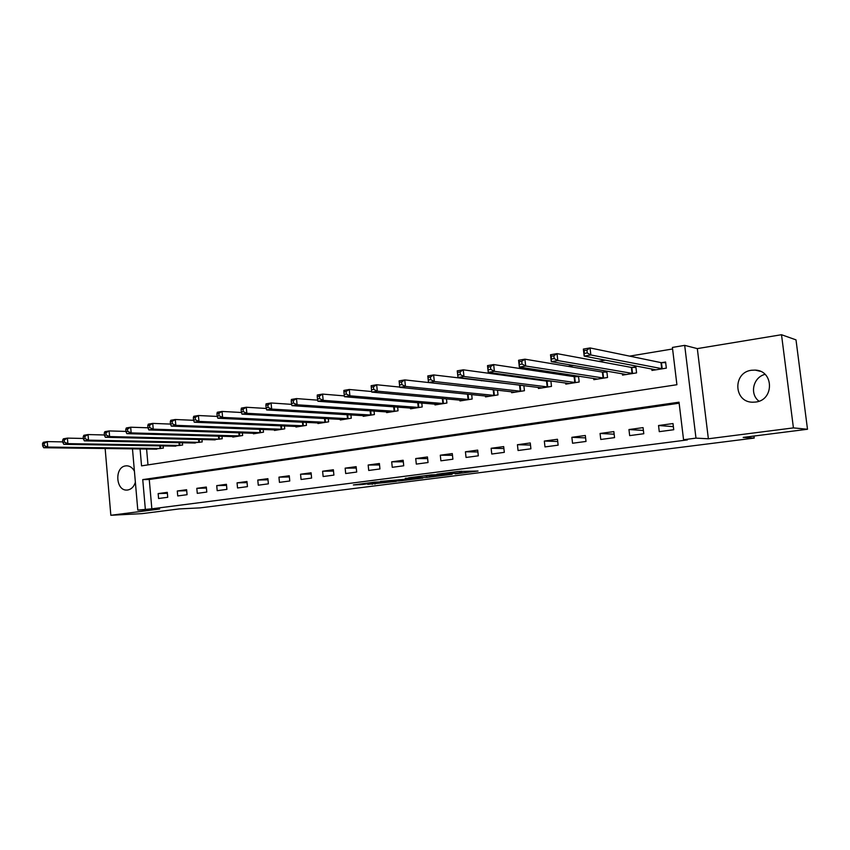 <?xml version="1.0" encoding="UTF-8"?>
<svg xmlns="http://www.w3.org/2000/svg" width="850" height="850" viewBox="0 0 850 850"><rect width="100%" height="100%" fill="white"/><g stroke="black" fill="none" stroke-linecap="round" stroke-linejoin="round"><path stroke-width="1.27" d="M455.207 473.886L478.04 471.027L457.884 471.495L436.964 474.194L450.893 472.887L452.922 473.014L446.271 474.056L461.295 472.717L455.207 473.886M134.417 471.197C132.515 467.702 129.933 465.906 126.671 465.811L125.662 465.896C114.399 467.011 115.621 490.896 126.916 490.067L127.744 490.004C131.389 489.303 133.928 486.731 135.373 482.279M755.554 402.061C774.308 400.318 773.999 370.547 755.225 370.101L751.559 370.249C732.657 372.321 733.561 402.178 752.537 402.209L755.554 402.061M367.731 484.351L396.355 481.387L374.786 482.109L353.356 484.946L362.652 484.5L378.367 482.078L391.181 481.854L367.731 484.351M679.15 403.208L149.26 479.485L151.842 508.81L137.796 510.096L132.472 448.832M807.5 429.261L793.422 427.89L781.511 334.719L796.004 339.873L807.5 429.261L743.166 437.41L754.184 438.079L200.207 507.875L179.276 508.916L142.088 513.634L110.84 515.281L159.683 509.022L137.796 510.096M781.511 334.719L697.319 348.606L708.369 438.781L793.422 427.89M708.369 438.781L695.98 438.132L683.559 439.737L679.023 402.188L142.747 479.602L145.329 509.129M151.842 508.81L687.363 439.918L683.559 439.737M426.817 477.456L452.104 474.321L431.481 474.863L408.606 477.828L426.817 477.456L426.679 476.106M422.864 478.061L399.203 480.962L380.502 481.408L403.697 479.4L410.731 478.476L405.312 478.284L422.843 477.881M105.145 448.492L110.84 515.281M672.998 423.555L658.537 425.521L659.271 431.662L673.742 429.728L672.998 423.555M643.067 427.624L628.957 429.547L629.669 435.614L643.79 433.734L643.067 427.624M613.849 431.598L600.068 433.468L600.769 439.471L614.55 437.633L613.849 431.598M585.321 435.476L571.869 437.314L572.549 443.243L586.011 441.447L585.321 435.476M557.472 439.269L544.329 441.054L544.988 446.919L558.142 445.166L557.472 439.269M530.262 442.967L517.427 444.72L518.064 450.511L530.91 448.8L530.262 442.967M503.678 446.59L491.13 448.29L491.757 454.027L504.316 452.349L503.678 446.59M477.7 450.118L465.428 451.786L466.044 457.459L478.316 455.823L477.7 450.118M452.296 453.581L440.3 455.207L440.895 460.817L452.891 459.212L452.296 453.581M427.454 456.96L415.724 458.554L416.309 464.1L428.039 462.527L427.454 456.96M403.166 460.264L391.691 461.826L392.254 467.309L403.729 465.779L403.166 460.264M379.397 463.494L368.167 465.024L368.719 470.454L379.95 468.956L379.397 463.494M356.139 466.661L345.153 468.159L345.684 473.524L356.681 472.058L356.139 466.661M333.37 469.752L322.618 471.219L323.138 476.531L333.901 475.097L333.37 469.752M311.089 472.791L300.56 474.226L301.07 479.485L311.61 478.072L311.089 472.791M289.266 475.756L278.949 477.158L279.448 482.364L289.776 480.994L289.266 475.756M267.888 478.667L257.784 480.038L258.273 485.191L268.387 483.841L267.888 478.667M246.957 481.514L237.054 482.864L237.532 487.964L247.435 486.646L246.957 481.514M226.44 484.309L216.729 485.626L217.196 490.673L226.907 489.377L226.44 484.309M206.327 487.039L196.817 488.336L197.274 493.34L206.784 492.065L206.327 487.039M186.617 489.717L177.289 490.992L177.735 495.943L187.064 494.7L186.617 489.717M167.291 492.352L158.153 493.595L158.578 498.504L167.726 497.282L167.291 492.352M672.594 348.978L629.638 356.129M605.466 360.145L598.464 361.314M573.569 365.457L568.076 366.371M542.513 370.621L538.464 371.291M512.263 375.658L509.575 376.104M482.779 380.556L481.408 380.789M146.593 449.013L147.985 464.886M651.78 368.942L651.961 370.441L666.336 368.146L665.593 362.015L661.683 362.652M622.391 373.745L622.551 375.116L636.576 372.884L635.864 366.817L632.039 367.434M593.693 378.409L593.842 379.674L607.537 377.496L606.836 371.514L603.107 372.109M578.446 376.093L574.866 376.678M578.499 376.104L579.179 382.001L565.803 384.136L565.675 382.967M549.567 380.757L547.273 381.129M550.874 380.938L551.491 386.41L538.422 388.482L538.305 387.398M521.369 385.316L520.317 385.486M523.866 385.624L524.439 390.713L511.668 392.732L511.562 391.723M497.484 390.161L498.004 394.91L485.531 396.897L485.424 395.941M471.686 394.57L472.164 399.022L459.967 400.956L459.871 400.063M446.462 398.852L446.909 403.038L434.977 404.929L434.892 404.09M421.791 403.027L422.206 406.959L410.539 408.818L410.454 408.021M397.662 407.086L398.044 410.805L386.633 412.611L386.548 411.868M374.043 411.039L374.404 414.556L363.237 416.33L363.163 415.618M350.933 414.906L351.263 418.232L340.34 419.974L340.266 419.294M328.312 418.668L328.621 421.834L317.921 423.534L317.858 422.896M306.159 422.344L306.446 425.361L295.97 427.029L295.917 426.413M284.463 425.946L284.739 428.814L274.476 430.44L274.422 429.856M263.213 429.452L263.468 432.193L253.417 433.797L253.364 433.234M242.388 432.884L242.633 435.508L232.783 437.07L232.741 436.539M221.988 436.241L222.222 438.749L212.521 439.779M201.992 439.535L202.204 441.936L192.706 442.946M182.389 442.744L182.591 445.049L173.273 446.059M163.157 445.899L163.359 448.109L154.222 449.098M754.184 438.079L753.929 436.05M140.069 448.928L141.546 465.864L676.908 384.721L672.403 347.427L684.686 345.366L695.98 438.132M697.319 348.606L684.686 345.366M149.26 479.485L142.747 479.602M658.537 425.521L673.37 426.626M628.957 429.547L643.397 430.44M600.068 433.468L614.157 434.201M571.869 437.314L585.607 437.888M544.329 441.054L557.727 441.511M517.427 444.72L530.496 445.06M491.13 448.29L503.891 448.545M465.428 451.786L477.891 451.966M440.3 455.207L452.476 455.313M415.724 458.554L427.624 458.596M391.691 461.826L403.325 461.816M368.167 465.024L379.546 464.971M345.153 468.159L356.277 468.053M322.618 471.219L333.508 471.091M300.56 474.226L311.217 474.056M278.949 477.158L289.382 476.967M257.784 480.038L268.005 479.825M237.054 482.864L247.053 482.619M216.729 485.626L226.536 485.361M196.817 488.336L206.423 488.059M177.289 490.992L186.702 490.694M158.153 493.595L167.376 493.287M758.997 401.2C749.349 394.081 753.1 377.294 765.032 374.351M447.684 474.767L432.841 474.916L424.777 475.989L447.684 474.767M408.531 479.464L418.636 478.359L411.134 478.603L404.122 479.527L408.531 479.464M584.566 353.388L587.244 352.931L586.914 350.115L584.237 350.572L584.173 356.108L583.366 349.084L590.038 347.937L590.856 354.971L584.173 356.108L655.839 369.814M665.667 362.663L660.992 362.621L590.038 347.937L586.914 350.115M662.416 368.772L590.856 354.971L587.244 352.931M583.366 349.084L584.237 350.572M551.597 359.019L554.2 358.572L553.881 355.789L551.278 356.246L551.31 361.675L550.524 354.758L557.016 353.632L557.812 360.57L551.31 361.675L626.333 374.51M635.928 367.444L631.338 367.413L557.016 353.632L553.881 355.789M632.761 373.49L557.812 360.57L554.2 358.572M550.524 354.758L551.278 356.246M519.52 364.491L522.059 364.055L521.751 361.314L519.222 361.749L519.35 367.094L518.585 360.262L524.907 359.178L525.672 366.021L519.35 367.094L597.539 379.089M606.911 372.098L602.395 372.087L524.907 359.178L521.751 361.314M603.808 378.091L525.672 366.021L522.059 364.055M518.585 360.262L519.222 361.749M488.325 369.814L490.79 369.399L490.493 366.69L488.027 367.115L488.24 372.364L487.507 365.627L493.659 364.565L494.392 371.322L488.24 372.364L569.415 383.562M578.563 376.656L574.133 376.646L493.659 364.565L490.493 366.69M575.535 382.585L494.392 371.322L490.79 369.399M487.507 365.627L488.027 367.115M457.959 374.999L460.349 374.584L460.062 371.918L457.672 372.332L457.969 377.506L457.247 370.855L463.239 369.814L463.951 376.486L457.969 377.506L541.949 387.919M550.885 381.098L546.539 381.108L463.239 369.814L460.062 371.918M547.931 386.973L463.951 376.486L460.349 374.584M457.247 370.855L457.672 372.332M428.389 380.046L430.727 379.642L430.44 377.007L428.103 377.411L428.485 382.5L427.794 375.934L433.617 374.924L434.318 381.512L428.485 382.5L515.121 392.19M522.548 385.454L433.617 374.924L430.44 377.007M520.965 391.266L434.318 381.512L430.727 379.642M427.794 375.934L428.103 377.411M399.585 384.965L401.859 384.572L401.593 381.969L399.309 382.362L399.766 387.366L399.096 380.885L404.77 379.908L405.45 386.41L399.766 387.366L488.899 396.355M493.701 389.736L404.77 379.908L401.593 381.969M494.604 395.452L405.45 386.41L401.859 384.572M399.096 380.885L399.309 382.362M371.259 387.186L371.524 389.746L373.734 389.374L373.479 386.803L371.259 387.186L371.131 385.709L376.667 384.752L377.315 391.17L371.779 392.116L463.261 400.435M399.734 387.079L376.667 384.752L373.479 386.803M468.849 399.543L377.315 391.17L373.734 389.374M371.779 392.116L371.524 389.746M343.91 391.882L344.165 394.421L346.332 394.049L346.078 391.51L343.91 391.882L343.868 390.416L349.265 389.481L349.902 395.824L344.505 396.737L438.196 404.419M371.716 391.531L349.265 389.481L346.078 391.51M443.658 403.548L349.902 395.824L346.332 394.049M344.505 396.737L344.165 394.421M317.252 396.461L317.496 398.969L319.611 398.608L319.356 396.1L317.252 396.461L317.284 395.006L322.554 394.092L323.17 400.361L317.9 401.253L413.695 408.319M344.377 395.898L322.554 394.092L319.356 396.1M419.029 407.469L323.17 400.361L319.611 398.608M317.9 401.253L317.496 398.969M291.242 400.934L291.486 403.41L293.547 403.059L293.303 400.584L291.242 400.934L291.359 399.479L296.491 398.586L297.096 404.781L291.964 405.652L389.714 412.123M317.709 400.169L296.491 398.586L293.303 400.584M394.931 411.294L297.096 404.781L293.547 403.059M291.964 405.652L291.486 403.41M265.88 405.291L266.114 407.734L268.111 407.394L267.877 404.951L265.88 405.291L266.061 403.846L271.076 402.974L271.66 409.084L266.645 409.934L366.254 415.852M291.688 404.366L271.076 402.974L267.877 404.951M371.365 415.044L271.66 409.084L268.111 407.394M266.645 409.934L266.114 407.734M241.113 409.551L241.347 411.963L243.302 411.634L243.079 409.211L241.113 409.551L241.379 408.106L246.266 407.256L246.84 413.302L241.942 414.131L343.294 419.507M266.284 408.467L246.266 407.256L243.079 409.211M348.288 418.71L246.84 413.302L243.302 411.634M241.942 414.131L241.347 411.963M216.952 413.706L217.164 416.096L219.077 415.767L218.854 413.376L216.952 413.706L217.271 412.261L222.052 411.442L222.604 417.403L217.823 418.221L320.811 423.077M241.485 412.494L222.052 411.442L218.854 413.376M325.709 422.301L222.604 417.403L219.077 415.767M217.823 418.221L217.164 416.096M193.343 417.764L193.556 420.123L195.426 419.804L195.213 417.435L193.343 417.764L193.736 416.319L198.401 415.522L198.942 421.419L194.268 422.206L298.807 426.572M217.271 416.436L198.401 415.522L195.213 417.435M303.599 425.818L198.942 421.419L195.426 419.804M194.268 422.206L193.556 420.123M170.298 421.717L170.499 424.054L172.327 423.746L172.114 421.409L170.298 421.717L170.744 420.293L175.302 419.507L175.822 425.34L171.264 426.116L277.249 430.004M193.619 420.304L175.302 419.507L172.114 421.409M281.945 429.261L175.822 425.34L172.327 423.746M171.264 426.116L170.499 424.054M147.773 425.595L147.974 427.901L149.759 427.592L149.558 425.287L147.773 425.595L148.282 424.171L152.734 423.396L153.244 429.165L148.792 429.919L256.137 433.362M170.51 424.086L152.734 423.396L149.558 425.287M260.738 432.629L153.244 429.165L149.759 427.592M148.792 429.919L147.974 427.901M125.757 429.377L125.959 431.662L127.702 431.364L127.5 429.08L125.757 429.377L126.321 427.954L130.677 427.21L131.176 432.905L126.82 433.649L235.45 436.645M147.964 427.794L130.677 427.21L127.5 429.08M239.955 435.933L131.176 432.905L127.702 431.364M126.82 433.649L125.959 431.662M104.242 433.075L104.433 435.328L106.144 435.041L105.942 432.777L104.242 433.075L104.858 431.662L109.119 430.929L109.597 436.571L105.347 437.293L215.178 439.875M125.938 431.418L109.119 430.929L105.942 432.777M219.597 439.174L109.597 436.571L106.144 435.041M105.347 437.293L104.433 435.328M83.204 436.688L83.396 438.919L85.064 438.642L84.873 436.401L83.204 436.688L83.874 435.285L88.039 434.562L88.506 440.141L84.341 440.853L195.298 443.031M104.401 434.977L88.039 434.562L84.873 436.401M199.633 442.34L88.506 440.141L85.064 438.642M84.341 440.853L83.396 438.919M62.624 440.226L62.815 442.436L64.441 442.159L64.26 439.949L62.624 440.226L63.346 438.823L67.416 438.122L67.873 443.636L63.803 444.327L175.822 446.133M83.353 438.462L67.416 438.122L64.26 439.949M180.072 445.453L67.873 443.636L64.441 442.159M63.803 444.327L62.815 442.436M42.5 443.689L42.681 445.868L44.274 445.602L44.094 443.413L42.5 443.689L43.265 442.287L47.249 441.607L47.696 447.058L43.711 447.737L156.719 449.161M62.762 441.883L47.249 441.607L44.094 443.413M160.884 448.502L47.696 447.058L44.274 445.602M43.711 447.737L42.681 445.868M461.136 471.229L461.295 472.717M459.712 471.304L459.871 472.738M452.285 472.207L452.349 472.866M429.473 476.053L429.59 477.211M401.837 479.591L401.954 480.717M399.064 479.697L399.203 480.962M362.567 483.671L362.652 484.5M359.794 484.022L359.869 484.755M374.924 483.438L374.988 484.128M372.194 483.777L372.257 484.383M661.459 362.652L662.192 368.772M660.992 362.621L661.725 368.741M631.816 367.434L632.538 373.49M631.338 367.413L632.06 373.458M602.884 372.109L603.585 378.091M602.395 372.087L603.096 378.069M574.632 376.678L575.312 382.585M574.133 376.646L574.812 382.564M547.039 381.129L547.708 386.973M546.539 381.108L547.198 386.952M520.094 385.486L520.731 391.266M519.573 385.464L520.221 391.244M493.754 389.746L494.371 395.452M493.223 389.725L493.85 395.441M468.031 394.198L468.616 399.553M467.5 394.145L468.084 399.543M442.892 398.533L443.424 403.559M442.351 398.48L442.892 403.548M418.296 402.741L418.795 407.469M417.754 402.698L418.253 407.458M394.241 406.831L394.697 411.304M393.688 406.799L394.156 411.294M370.696 410.826L371.131 415.044M370.143 410.784L370.568 415.044M347.65 414.715L348.054 418.721M347.087 414.672L347.501 418.71M325.093 418.498L325.476 422.312M324.53 418.476L324.913 422.312M303.004 422.206L303.365 425.818M302.441 422.174L302.791 425.829M281.371 425.818L281.711 429.261M280.797 425.786L281.138 429.271M260.185 429.346L260.493 432.639M259.611 429.324L259.919 432.639M239.424 432.788L239.721 435.944M238.839 432.777L239.137 435.944M219.077 436.167L219.353 439.174M218.492 436.146L218.769 439.184M199.134 439.461L199.399 442.351M198.549 439.45L198.804 442.361M179.584 442.691L179.828 445.464M178.989 442.68L179.244 445.474M160.406 445.857L160.639 448.513M159.811 445.846L160.055 448.524M755.225 370.101L760.336 371.312M461.667 471.219L461.826 472.717M452.837 472.143L452.912 472.876"/></g></svg>
